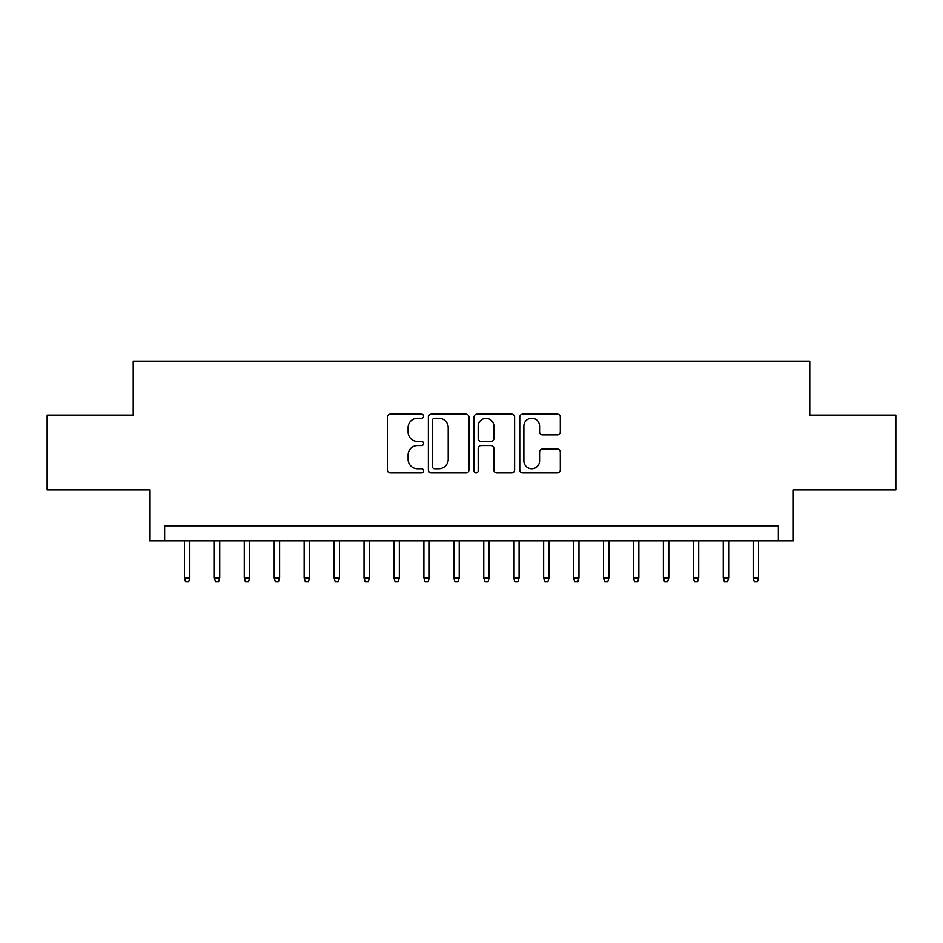 <?xml version="1.0" encoding="UTF-8"?>
<svg xmlns="http://www.w3.org/2000/svg" width="943" height="943" viewBox="0 0 943 943"><rect width="100%" height="100%" fill="white"/><g stroke="black" fill="none" stroke-linecap="round" stroke-linejoin="round"><path stroke-width="1.41" d="M423.607 416.181A2.063 2.063 0 0 0 421.545 414.13L390.319 414.13A2.935 2.935 0 0 0 387.384 417.065L387.384 469.956A2.935 2.935 0 0 0 390.319 472.891L421.545 472.891A2.063 2.063 0 0 0 423.607 470.84A2.063 2.063 0 0 0 421.545 468.777L417.501 468.777A9.406 9.406 0 0 1 408.107 459.382L408.107 454.974A9.406 9.406 0 0 1 417.501 445.567L421.545 445.567A2.063 2.063 0 0 0 423.607 443.505A2.063 2.063 0 0 0 421.545 441.454L417.501 441.454A9.406 9.406 0 0 1 408.107 432.047L408.107 427.639A9.406 9.406 0 0 1 417.501 418.244L421.545 418.244A2.063 2.063 0 0 0 423.607 416.181M557.372 434.841A2.935 2.935 0 0 0 560.319 431.906L560.319 417.065A2.935 2.935 0 0 0 557.372 414.13L522.705 414.13A2.935 2.935 0 0 0 519.77 417.065L519.77 469.956A2.935 2.935 0 0 0 522.705 472.891L557.372 472.891A2.935 2.935 0 0 0 560.319 469.956L560.319 452.027A2.935 2.935 0 0 0 557.372 449.092L542.543 449.092A2.935 2.935 0 0 0 539.596 452.027L539.596 460.915A7.862 7.862 0 0 1 531.734 468.777A7.862 7.862 0 0 1 523.884 460.915L523.884 426.095A7.862 7.862 0 0 1 531.734 418.244A7.862 7.862 0 0 1 539.596 426.095L539.596 431.906A2.935 2.935 0 0 0 542.543 434.841L557.372 434.841M778.352 540.799L793.322 540.799L793.322 489.912L895.85 489.912L895.85 415.073L809.778 415.073L809.778 361.181L133.222 361.181L133.222 415.073L47.15 415.073L47.15 489.912L149.678 489.912L149.678 540.799L778.352 540.799L778.352 525.84L164.648 525.84L164.648 540.799M468.93 417.065A2.935 2.935 0 0 0 465.995 414.13L431.316 414.13A2.935 2.935 0 0 0 428.381 417.065L428.381 469.956A2.935 2.935 0 0 0 431.316 472.891L465.995 472.891A2.935 2.935 0 0 0 468.93 469.956L468.93 417.065M477.005 414.13L511.684 414.13A2.935 2.935 0 0 1 514.619 417.065L514.619 469.956A2.935 2.935 0 0 1 511.684 472.891L496.843 472.891A2.935 2.935 0 0 1 493.908 469.956L493.908 448.503A2.935 2.935 0 0 0 490.973 445.567L481.119 445.567A2.935 2.935 0 0 0 478.184 448.503L478.184 470.84A2.063 2.063 0 0 1 476.132 472.891A2.063 2.063 0 0 1 474.07 470.84L474.07 417.065A2.935 2.935 0 0 1 477.005 414.13M434.546 418.244A2.063 2.063 0 0 0 432.495 420.295L432.495 466.726A2.063 2.063 0 0 0 434.546 468.777L438.813 468.777A9.406 9.406 0 0 0 448.208 459.382L448.208 427.639A9.406 9.406 0 0 0 438.813 418.244L434.546 418.244M493.908 426.248A7.862 7.862 0 0 0 486.046 418.386A7.862 7.862 0 0 0 478.184 426.248L478.184 438.519A2.935 2.935 0 0 0 481.119 441.454L490.973 441.454A2.935 2.935 0 0 0 493.908 438.519L493.908 426.248M189.802 577.929L188.6 581.819L185.606 581.819L184.404 577.929L189.802 577.929L189.802 540.799M184.404 577.929L184.404 540.799M219.731 577.929L218.54 581.819L215.546 581.819L214.344 577.929L219.731 577.929L219.731 540.799M214.344 577.929L214.344 540.799M249.671 577.929L248.469 581.819L245.475 581.819L244.284 577.929L249.671 577.929L249.671 540.799M244.284 577.929L244.284 540.799M279.611 577.929L278.409 581.819L275.415 581.819L274.213 577.929L279.611 577.929L279.611 540.799M274.213 577.929L274.213 540.799M309.54 577.929L308.349 581.819L305.355 581.819L304.153 577.929L309.54 577.929L309.54 540.799M304.153 577.929L304.153 540.799M339.48 577.929L338.278 581.819L335.284 581.819L334.093 577.929L339.48 577.929L339.48 540.799M334.093 577.929L334.093 540.799M369.42 577.929L368.218 581.819L365.224 581.819L364.033 577.929L369.42 577.929L369.42 540.799M364.033 577.929L364.033 540.799M399.349 577.929L398.158 581.819L395.164 581.819L393.962 577.929L399.349 577.929L399.349 540.799M393.962 577.929L393.962 540.799M429.289 577.929L428.087 581.819L425.093 581.819L423.902 577.929L429.289 577.929L429.289 540.799M423.902 577.929L423.902 540.799M459.229 577.929L458.027 581.819L455.033 581.819L453.842 577.929L459.229 577.929L459.229 540.799M453.842 577.929L453.842 540.799M489.158 577.929L487.967 581.819L484.973 581.819L483.771 577.929L489.158 577.929L489.158 540.799M483.771 577.929L483.771 540.799M519.098 577.929L517.907 581.819L514.913 581.819L513.711 577.929L519.098 577.929L519.098 540.799M513.711 577.929L513.711 540.799M549.038 577.929L547.836 581.819L544.842 581.819L543.651 577.929L549.038 577.929L549.038 540.799M543.651 577.929L543.651 540.799M578.967 577.929L577.776 581.819L574.782 581.819L573.58 577.929L578.967 577.929L578.967 540.799M573.58 577.929L573.58 540.799M608.907 577.929L607.716 581.819L604.722 581.819L603.52 577.929L608.907 577.929L608.907 540.799M603.52 577.929L603.52 540.799M638.847 577.929L637.645 581.819L634.651 581.819L633.46 577.929L638.847 577.929L638.847 540.799M633.46 577.929L633.46 540.799M668.787 577.929L667.585 581.819L664.591 581.819L663.389 577.929L668.787 577.929L668.787 540.799M663.389 577.929L663.389 540.799M698.716 577.929L697.525 581.819L694.531 581.819L693.329 577.929L698.716 577.929L698.716 540.799M693.329 577.929L693.329 540.799M728.656 577.929L727.454 581.819L724.46 581.819L723.269 577.929L728.656 577.929L728.656 540.799M723.269 577.929L723.269 540.799M758.596 577.929L757.394 581.819L754.4 581.819L753.198 577.929L758.596 577.929L758.596 540.799M753.198 577.929L753.198 540.799"/></g></svg>
